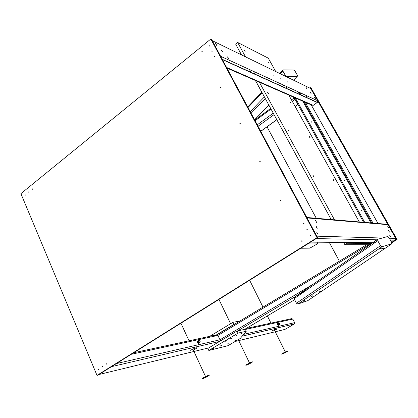 <?xml version="1.0" encoding="UTF-8"?>
<svg xmlns="http://www.w3.org/2000/svg" width="418" height="418" viewBox="0 0 418 418"><rect width="100%" height="100%" fill="white"/><g stroke="black" fill="none" stroke-linecap="round" stroke-linejoin="round"><path stroke-width="0.63" d="M236.41 335.868L236.891 335.617L236.41 335.868M236.933 335.722L236.583 335.67C235.627 336.208 235.6 336.297 236.504 335.947L236.933 335.722M314.947 97.922L315.266 98.392L314.979 97.885M315.428 98.716L314.592 97.337L315.428 98.716M225.903 340.952L226.384 340.696L225.903 340.952M226.441 340.795L226.065 340.754C225.114 341.292 225.098 341.381 226.013 341.02L226.441 340.795M236.274 340.351L235.951 340.309C235.026 340.822 234.989 340.916 235.846 340.581L236.274 340.351M210.839 39.026L20.9 193.649L97.007 375.39L97.88 375.176L317.628 237.701L211.576 39.386L210.839 39.026L317.027 237.69L317.628 237.701M301.66 241.217L301.759 240.778L302.078 241.332L301.66 241.217M280.347 200.807L280.441 200.374L280.765 200.901L280.347 200.807M259.745 161.729L259.829 161.306L260.153 161.813L259.745 161.729M239.807 123.927L239.885 123.514L240.209 123.989L239.807 123.927M220.511 87.336L220.584 86.934L220.908 87.378L220.511 87.336M201.826 51.895L201.889 51.503L202.213 51.926L201.826 51.895M32.327 189.202L32.374 188.868L32.63 189.26L32.327 189.202M28.638 192.191L28.685 191.857L28.936 192.249L28.638 192.191M24.97 195.164L25.017 194.83L25.268 195.222L24.97 195.164M106.564 364.115L106.642 363.733L106.883 364.245L106.564 364.115M102.363 366.764L102.436 366.382L102.676 366.894L102.363 366.764M98.183 369.392L98.261 369.016L98.496 369.522L98.183 369.392M214.586 56.451L214.653 56.054L214.977 56.487L214.586 56.451M211.811 51.236L211.874 50.839L212.203 51.268L211.811 51.236M209.047 46.043L209.11 45.651L209.439 46.069L209.047 46.043M310.062 235.924L310.166 235.48L310.49 236.039L310.062 235.924M306.822 229.832L306.922 229.388L307.246 229.942L306.822 229.832M303.593 223.766L303.693 223.322L304.022 223.876L303.593 223.766M97.007 375.39L317.027 237.69M318.014 243.057L317.309 243.913L309.816 248.156L301.493 248.235L302.167 247.372L308.432 243.501L309.853 243.01L318.014 243.057L317.549 242.189M275.253 331.756L284.945 329.405L294.298 324.002L242.163 336.166M246.228 328.459L291.592 318.668L292.825 319.101L294.627 322.659L294.298 324.002M193.382 350.216C198.252 347.395 198.075 347.008 192.86 349.067L190.582 350.279M274.626 330.492C277.735 328.616 277.62 328.36 274.297 329.729L272.092 330.878M219.586 341.433L111.517 366.649L98.92 374.528L193.67 351.543M111.517 366.649L219.628 341.412M366.769 244.723L217.966 334.212L217.909 335.424L219.978 339.797L220.809 340.707M293.42 97.086L295.061 99.322L292.286 101.344M213.237 348.466L213.64 348.319L213.237 348.466M213.786 348.304L213.394 348.278C212.454 348.805 212.438 348.889 213.358 348.528L213.786 348.304M316.802 227.423L316.358 226.775L316.719 227.47M316.133 226.29L317.236 228.28L316.133 226.29M317.366 233.328L316.912 232.674L317.278 233.375M316.692 232.183L317.8 234.195L316.692 232.183M390.166 236.039L390.318 236.327L390.114 236.065M390.093 236.034L389.989 235.747M389.633 235.156L390.522 236.708L389.633 235.156M381.984 248.6L381.488 248.903L381.984 248.6M381.132 249.128L381.765 248.898C382.925 248.224 383.024 248.067 382.062 248.433L381.132 249.128M283.446 352.975C281.507 354.156 281.748 354.203 284.162 353.121C287.751 351.204 288.101 350.848 285.201 352.06L283.446 352.975M283.19 353.053L285.306 351.951C288.216 350.65 288.504 350.707 286.163 352.134L284.052 353.231C281.152 354.532 280.865 354.469 283.19 353.053M209.716 336.338L232.899 322.346L233.892 324.405L214.256 336.218M234.461 324.29L233.892 324.405M239.969 320.977L232.899 322.346M310.177 87.55L396.379 239.545L397.1 239.561L311.102 87.999L310.177 87.55L309.576 87.989M396.379 239.545L391.682 242.33L395.261 240.209L390.428 240.11M397.1 239.561L391.859 242.67M339.385 261.182L329.212 242.294M316.285 218.295L266.987 126.753M220.913 345.754L221.388 345.503L220.913 345.754M221.446 345.592L221.08 345.561C220.14 346.083 220.124 346.172 221.017 345.822L221.446 345.592M304.184 300.824L303.766 301.075L304.163 300.819M303.468 301.263L304.053 301.038C305.077 300.458 305.135 300.343 304.226 300.699L303.468 301.263M247.67 364.026C245.617 365.316 246.024 365.322 248.877 364.036C252.733 361.951 252.927 361.633 249.462 363.09L247.67 364.026M247.362 364.125L249.52 362.991C252.979 361.445 253.46 361.45 250.972 363.007L248.814 364.135C245.382 365.677 244.896 365.672 247.362 364.125M316.248 221.644L315.809 221.007L316.17 221.692M315.59 220.526L316.682 222.491L315.59 220.526M216.31 44.543L215.981 44.214L216.31 44.543M266.93 72.309L266.658 72.032L266.93 72.309M274.093 75.695L273.832 75.423L274.093 75.695M280.985 78.95L280.729 78.683L280.985 78.95M287.61 82.08L287.365 81.818L287.61 82.08M228.218 57.836L227.899 57.517L228.218 57.836M222.292 51.226L221.974 50.902L222.292 51.226M317.664 100.754L310.752 88.559L212.271 40.677L220.615 56.289L317.664 100.754L317.241 102.494L313.239 105.352L311.671 105.049L226.922 68.077M231.164 338.408L231.556 338.266L231.164 338.408M231.692 338.251L231.332 338.209C230.381 338.747 230.355 338.836 231.264 338.481L231.692 338.251M383.818 248.579L383.327 248.877L383.818 248.579M382.972 249.102L383.599 248.872C384.748 248.203 384.847 248.046 383.902 248.407L382.972 249.102M278.362 323.135L277.416 323.741L277.96 325.032M278.163 323.067L278.001 323.631L278.472 324.577L279.219 324.739M278.435 323.171L278.148 323.313L278.299 324.065L279.234 324.687M278.581 323.25L278.843 323.286M277.568 324.493L278.503 325.314L279.109 324.958M278.472 324.577L277.871 324.927M278.001 323.631L277.395 323.981M279.365 324.196L278.613 323.229M306.3 87.822L306.624 88.297L306.337 87.785M306.786 88.616L305.939 87.231L306.786 88.616M203.733 377.606C201.575 379.016 202.207 378.954 205.63 377.417C209.747 375.134 209.721 374.878 205.551 376.644L203.733 377.606M203.352 377.726L205.541 376.566C209.684 374.706 210.447 374.632 207.824 376.341L205.635 377.496C201.523 379.345 200.76 379.424 203.352 377.726M227.935 57.621L228.348 58.222L227.894 57.653M228.526 58.619L227.47 56.885L228.526 58.619M371.236 243.396L347.253 243.245L344.876 244.697L369.026 244.729L371.236 243.396L370.834 242.675M359.308 221.937L288.498 94.531M284.768 87.811L283.435 85.424M275.713 71.525L268.293 58.17L237.659 42.458L245.507 56.838M347.253 243.245L346.825 242.456M334.478 219.831L259.05 81.651M255.095 74.399L253.407 71.311M241.531 54.904L235.632 44.068L237.659 42.458M344.876 244.697L343.643 242.424M331.187 219.554L255.492 80.538M251.187 72.633L249.489 69.519M313.019 175.764L312.925 175.158L313.746 176.506L313.019 175.764M287.992 129.998L287.908 129.455L288.733 130.761L287.992 129.998M309.555 137.198L309.461 136.681L310.234 137.909L309.555 137.198M290.249 102.384L290.16 101.908L290.938 103.11L290.249 102.384M267.76 93.015L267.687 92.519L268.523 93.794L267.76 93.015M244.457 50.4L245.235 51.21L244.457 50.4M267.954 62.183L268.664 62.935L267.954 62.183M333.397 180.184L333.287 179.609L334.055 180.874L333.397 180.184M228.944 342.943L228.594 342.906C227.664 343.424 227.638 343.512 228.51 343.173L228.944 342.943M312.204 296.101L311.781 296.357L312.183 296.096M311.478 296.545L312.063 296.32C313.092 295.735 313.155 295.62 312.251 295.97L311.478 296.545M250.225 111.658L264.406 96.908L255.476 80.533L262.039 92.587M241.432 54.857L238.986 50.228M249.473 69.508L251.171 72.627L249.473 69.508M249.389 69.472L251.087 72.591M255.393 80.496L261.955 92.55M241.641 333.339L242.022 333.203L241.641 333.339M242.158 333.193L241.818 333.141C240.862 333.674 240.831 333.768 241.729 333.418L242.158 333.193M293.426 80.136L297.276 76.342L297.391 75.303L295.003 71.076L293.556 70.015L282.955 69.9L282.829 70.94L280.196 73.704M297.135 76.358L286.717 76.327L285.233 75.245L282.829 70.94M207.861 348.419L237.079 331.009L238.082 333.083L208.817 350.462L207.861 348.419M238.082 333.083L246.259 331.26L240.235 338.481L227.993 345.691L208.817 350.462M246.259 331.26L245.272 329.232L237.079 331.009M199.726 340.717L200.008 341.799L200.17 341.48M200.055 341.616C199.6 340.639 199.6 340.639 200.055 341.616M388.139 226.969L387.8 226.472L388.087 226.995M387.967 226.854L388.17 227.073L388.066 226.796M387.611 226.101L388.494 227.622L387.611 226.101M307.674 300.714L391.676 243.887L391.744 242.44L388.991 237.565L387.517 236.567L377.841 239.253L377.747 240.716L294.131 298.687L296.456 303.222L297.867 304.074L307.899 300.573M391.65 243.893L382.047 246.704L380.532 245.695L377.747 240.716M377.632 239.399L294.356 297.292L294.131 298.687M198.54 341.213L199.386 340.691M199.156 342.326L200.029 341.793M198.404 340.727L197.489 341.088L197.359 342.436L198.576 343.424L199.459 342.703M198.189 340.665L197.866 341.381L198.409 342.551L199.276 343M198.362 340.774L198.21 341.924L198.916 342.734L199.47 342.671M198.409 342.551L197.704 342.974M197.866 341.381L197.165 341.804M199.652 342.023L199.433 342.379L198.702 340.874L199.01 340.921M279.433 323.088L279.83 323.778M279.778 323.819C279.381 323.03 279.381 323.03 279.778 323.819M307.016 175.309L284.789 134.366L307.089 175.325M282.343 129.852L309.639 179.98M216.017 44.318L216.435 44.93L215.975 44.355M216.613 45.327L215.547 43.577L216.613 45.327M380.119 248.632L379.622 248.929L380.119 248.632M379.262 249.159L379.91 248.924C381.07 248.245 381.169 248.093 380.197 248.459L379.262 249.159M361.027 210.944L361.105 210.609L361.366 211.022L361.027 210.944M344.051 180.571L344.118 180.247L344.385 180.639L344.051 180.571M327.498 150.971L327.56 150.647L327.832 151.023L327.498 150.971M311.363 122.103L311.415 121.795L311.687 122.15L311.363 122.103M320.308 291.325L319.88 291.581L320.308 291.325M319.571 291.774L320.157 291.555C321.196 290.965 321.264 290.839 320.36 291.189L319.571 291.774M389.069 231.457L388.97 231.175M388.615 230.59L389.498 232.126L388.615 230.59M317.1 233.187L317.393 233.474L317.1 233.187M306.822 217.491L386.195 224.21L387.946 224.675L395.726 238.391L395.261 240.209M315.992 221.498L316.28 221.786L315.992 221.498M316.541 227.277L316.828 227.564L316.541 227.277M387.946 224.675L307.058 217.935L316.807 236.17L382.303 238.014M377.496 239.843L316.207 238.589L310.558 242.121L374.868 242.712M316.207 238.589L377.496 239.817M310.642 92.895L310.966 93.366L310.678 92.859M311.123 93.689L310.281 92.305L311.123 93.689M222.01 51.006L222.423 51.613L221.968 51.038M222.601 52.01L221.54 50.264L222.601 52.01M309.853 243.01L309.681 242.675M294.627 322.659L243.673 334.353M313.406 284.047L219.978 339.797L116.444 363.561M292.825 319.101L245.371 329.441M368.906 244.729L217.909 335.424L131.242 354.302M217.721 334.609L133.76 352.729M273.586 332.158L238.751 340.607M237.638 340.879L235.13 341.485M208.754 347.886L193.962 351.475M371.205 243.344L372.302 242.686M244.697 329.358L294.653 299.701L244.723 329.353M237.68 330.884L308.714 288.577M257.263 124.82L273.257 113.163M291.471 99.881L293.964 98.063M255.095 120.76L271.031 109.077M289.188 95.769L289.637 95.435M260.722 131.283L276.794 119.663M295.108 106.423L297.898 104.406M258.037 126.267L274.046 114.616M317.241 102.494L222.397 59.622M313.239 105.352L226.582 67.45M279.459 324.441L279.297 324.687L278.675 323.083M279.449 324.143L279.318 324.603C278.341 323.772 278.21 323.318 278.926 323.239M285.233 75.245L284.637 75.862M262.107 92.712L248.01 107.515M254.567 119.783L268.899 105.164M285.557 88.172L286.994 86.698M286.717 76.327L286.356 76.698M265.289 98.533L251.077 113.257M380.532 245.695L296.456 303.222M382.047 246.704L297.867 304.074M199.783 342.201L199.496 342.666C198.445 342.201 198.122 341.532 198.519 340.654L198.921 340.717M199.778 341.945L199.522 342.567C198.226 341.6 198.101 341.031 199.135 340.848M378.029 223.52L310.893 104.328M307.334 98.016L306.457 96.453M306.18 95.968L305.824 95.325M372.992 223.092L304.853 101.684M301.247 95.262L299.711 92.53M363.623 222.298L293.943 97.316M370.991 222.925L302.747 101.156M364.736 222.392L295.275 97.896M395.726 238.391L389.357 238.213M306.457 104.547L307.993 103.445M306.185 104.061L307.402 103.189M303.693 223.322L304.053 223.348M306.922 229.388L307.272 229.404M310.166 235.48L310.506 235.491M209.11 45.651L209.533 45.849M211.874 50.839L212.302 51.038M214.653 56.054L215.077 56.247M25.017 194.83L25.299 194.851M28.685 191.857L28.967 191.883M32.374 188.868L32.661 188.894M201.889 51.503L202.307 51.691M220.584 86.934L221.007 87.096M239.885 123.514L240.313 123.65M259.829 161.306L260.242 161.4M280.441 200.374L280.823 200.421M301.759 240.778L302.089 240.778M294.329 323.981L242.179 336.15M217.966 334.212L366.748 244.723M254.745 120.107L270.671 108.419M260.759 131.356L276.831 119.731M295.15 106.491L297.935 104.479M283.947 352.698L284.162 353.121M249.624 280.248L263 307.125M267.368 315.909L270.958 323.119M274.255 329.75L285.306 351.951M248.626 363.508L248.877 364.036M218.938 299.445L230.621 323.72M238.281 339.63L249.52 362.991M317.382 102.373L222.23 59.304M279.13 324.791L279.302 324.681C278.451 324.002 278.174 323.454 278.461 323.051L278.268 323.166M205.327 376.754L205.63 377.417M180.931 323.219L189.04 340.801M192.855 349.067L205.541 376.566M297.276 76.342L293.514 80.178M287.082 86.74L285.64 88.208M268.941 105.242L254.609 119.861M282.657 70.214L279.611 73.416M261.762 92.195L247.717 106.966M391.676 243.887L307.7 300.704M198.519 340.654C198.027 341.219 198.351 341.887 199.501 342.666L199.313 342.791M279.229 323.062L278.508 323.48M279.752 323.971L279.031 324.389M375.181 239.796L375.704 240.742M371.874 222.998L303.802 101.616M299.899 94.656L298.358 91.908M316.938 124.156L316.311 123.916M317.022 123.942L316.133 123.603M311.776 121.931L311.415 121.795M332.885 152.58L332.279 152.398M332.968 152.324L332.085 152.047M327.916 150.757L327.56 150.647M349.229 181.72L348.654 181.59M349.302 181.412L348.967 181.334M348.847 181.307L348.445 181.219M344.458 180.32L344.118 180.247M365.996 211.602L365.442 211.529M366.043 211.236L365.217 211.132M361.413 210.651L361.105 210.609M395.297 240.183L390.412 240.084"/></g></svg>
